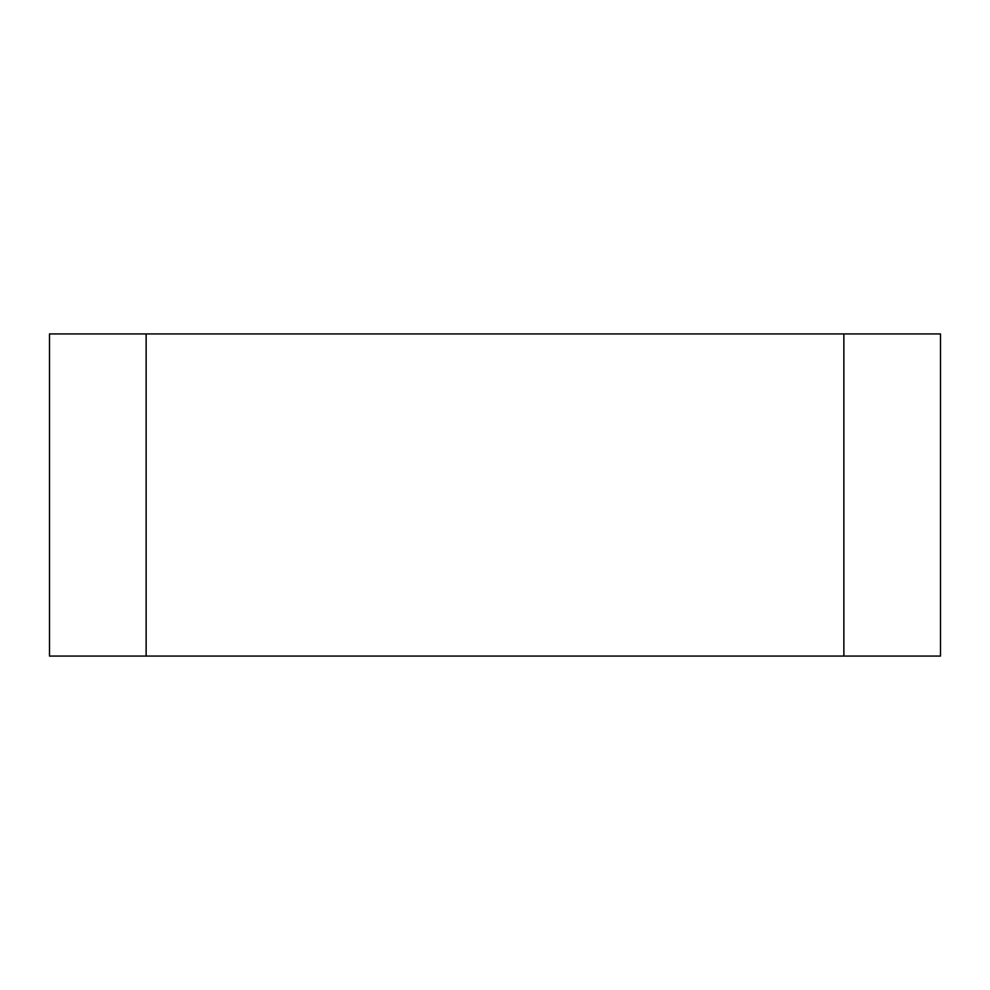 <?xml version="1.0" encoding="UTF-8"?>
<svg xmlns="http://www.w3.org/2000/svg" width="990" height="990" viewBox="0 0 990 990"><rect width="100%" height="100%" fill="white"/><g stroke="black" fill="none" stroke-linecap="round" stroke-linejoin="round"><path stroke-width="1.49" d="M940.5 333.939L940.5 656.061L49.5 656.061L49.5 333.939L940.5 333.939M843.864 656.061L843.864 333.939M146.136 333.939L146.136 656.061"/></g></svg>
